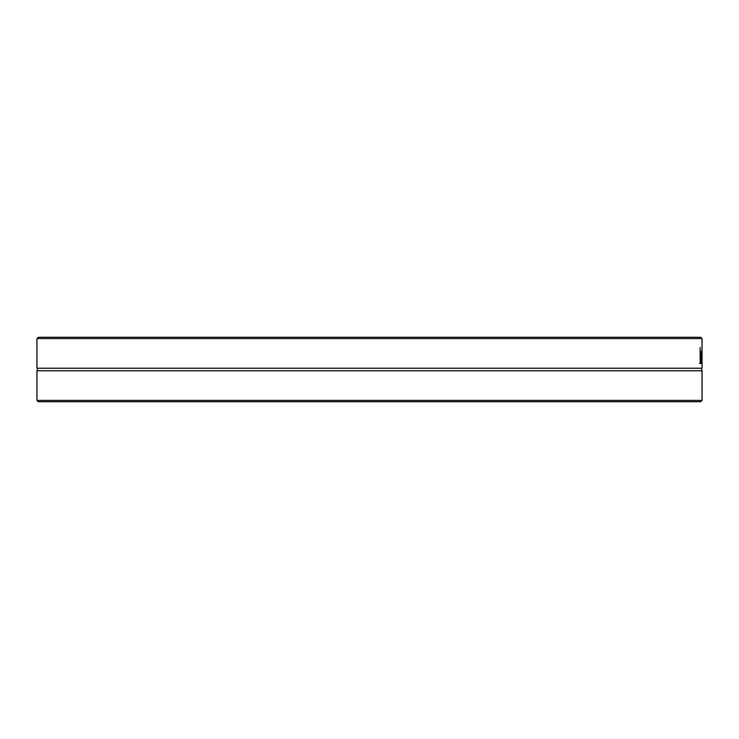 <?xml version="1.0" encoding="UTF-8"?>
<svg xmlns="http://www.w3.org/2000/svg" width="739" height="739" viewBox="0 0 739 739"><rect width="100%" height="100%" fill="white"/><g stroke="black" fill="none" stroke-linecap="round" stroke-linejoin="round"><path stroke-width="1.11" d="M702.05 400.399L36.95 400.399L38.262 401.711L700.738 401.711L702.05 400.399L702.05 370.775L36.95 370.775L36.95 400.399M702.05 338.601L700.729 337.289L38.271 337.289L36.95 338.601L702.05 338.601L702.004 351.524M702.05 352.669L702.05 368.225C701.311 368.096 701.311 368.946 702.05 370.775M36.95 338.859L36.95 368.225L702.05 368.225M702.05 356.586L701.967 351.524M701.006 361.62L701.006 363.514L700.147 363.514L700.147 347.533L700.369 361.62L701.006 361.62M701.597 363.449L701.44 351.191L701.329 363.449M700.36 361.62L700.36 363.514L699.5 363.514M701.219 356.189L701.44 352.845L701.071 356.189M701.228 362.775L701.69 362.775M701.071 356.623L701.699 356.623M36.95 368.225C37.689 368.096 37.689 368.946 36.95 370.775"/></g></svg>
